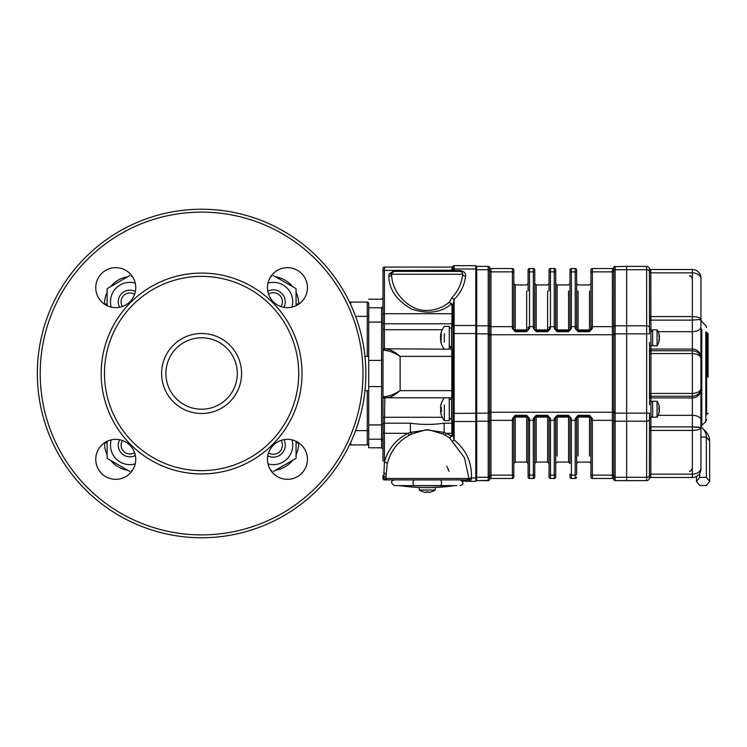 <?xml version="1.0" encoding="UTF-8"?>
<svg xmlns="http://www.w3.org/2000/svg" width="747" height="747" viewBox="0 0 747 747"><rect width="100%" height="100%" fill="white"/><g stroke="black" fill="none" stroke-linecap="round" stroke-linejoin="round"><path stroke-width="1.12" d="M135.235 463.887A19.422 19.422 0 0 1 111.219 439.871M129.894 471.488L107.138 458.35L107.138 441.3M267.977 283.113A19.422 19.422 0 0 1 291.984 307.129M111.219 307.129A19.422 19.422 0 0 1 135.235 283.113M291.984 439.871A19.422 19.422 0 0 1 267.977 463.887M273.309 275.512L296.064 288.65L296.064 305.7M296.064 441.3L296.064 458.35L273.309 471.488M107.138 305.7L107.138 288.65L129.894 275.512M365.853 373.5A164.256 164.256 0 0 1 201.606 537.756A164.256 164.256 0 0 1 37.35 373.5A164.256 164.256 0 0 1 201.606 209.244A164.256 164.256 0 0 1 365.853 373.5A164.256 164.256 0 0 1 201.606 537.756A164.256 164.256 0 0 1 37.35 373.5A164.256 164.256 0 0 1 201.606 209.244A164.256 164.256 0 0 1 365.853 373.5M101.181 373.5A100.425 100.425 0 0 1 251.814 286.531A100.425 100.425 0 0 1 251.814 460.469A100.425 100.425 0 0 1 101.181 373.5M287.446 267.659A19.992 19.992 0 0 0 270.134 297.651A19.992 19.992 0 0 0 304.767 297.651A19.992 19.992 0 0 0 287.446 267.659M115.757 267.659A19.992 19.992 0 0 0 98.436 297.651A19.992 19.992 0 0 0 133.069 297.651A19.992 19.992 0 0 0 115.757 267.659M115.757 439.348A19.992 19.992 0 0 0 98.436 469.34A19.992 19.992 0 0 0 133.069 469.34A19.992 19.992 0 0 0 115.757 439.348M287.446 439.348A19.992 19.992 0 0 0 270.134 469.34A19.992 19.992 0 0 0 304.767 469.34A19.992 19.992 0 0 0 287.446 439.348M104.477 373.5A97.119 97.119 0 0 0 250.161 457.612A97.119 97.119 0 0 0 250.161 289.388A97.119 97.119 0 0 0 104.477 373.5M241.589 373.5A39.993 39.993 0 0 1 201.606 413.493A39.993 39.993 0 0 1 161.613 373.5A39.993 39.993 0 0 1 201.606 333.507A39.993 39.993 0 0 1 241.589 373.5M165.89 373.5A35.707 35.707 0 0 1 219.459 342.574A35.707 35.707 0 0 1 219.459 404.426A35.707 35.707 0 0 1 165.89 373.5M368.71 303.515A1.429 1.429 0 0 0 367.281 302.087A1.429 1.429 0 0 1 368.71 303.515L368.71 356.356L364.956 356.356M364.956 390.644L368.71 390.644L368.71 443.485A1.429 1.429 0 0 1 367.281 444.913L350.716 444.913L350.716 442.383M350.716 304.617L350.716 302.087A2.857 2.857 0 0 0 349.624 302.302A2.857 2.857 0 0 1 350.716 302.087L367.281 302.087L367.281 356.356M349.624 444.698A2.857 2.857 0 0 0 350.716 444.913A2.857 2.857 0 0 1 349.624 444.698M273.309 457.155A11.952 11.952 0 0 1 267.771 455.791A11.952 11.952 0 0 0 283.897 439.666M283.897 307.334A11.952 11.952 0 0 0 267.771 291.209M119.623 439.731A11.644 11.644 0 0 0 135.375 455.474M296.064 442.915L298.725 442.915A27.704 27.704 0 0 1 296.064 454.755M296.064 304.085L298.725 304.085A27.704 27.704 0 0 0 296.064 292.245M292.507 286.605A27.704 27.704 0 0 0 275.41 276.726M271.796 276.39A27.704 27.704 0 0 0 271.012 276.381L270.937 276.381M132.266 276.381L132.191 276.381A27.704 27.704 0 0 0 131.407 276.39M127.793 276.726A27.704 27.704 0 0 0 110.696 286.605M107.138 292.245A27.704 27.704 0 0 0 104.477 304.085L104.477 304.169M104.477 442.831L104.477 442.915A27.704 27.704 0 0 0 107.138 454.755M110.696 460.395A27.704 27.704 0 0 0 127.793 470.274M131.407 470.61A27.704 27.704 0 0 0 132.191 470.619L132.266 470.619M270.937 470.619L271.012 470.619A27.704 27.704 0 0 0 271.796 470.61M275.41 470.274A27.704 27.704 0 0 0 292.507 460.395M135.375 291.526A11.644 11.644 0 0 0 119.623 307.269M134.591 294.365A8.787 8.787 0 0 0 122.471 306.494M268.509 452.934A9.095 9.095 0 0 0 281.031 440.403M281.031 306.597A9.095 9.095 0 0 0 268.509 294.066M122.471 440.506A8.787 8.787 0 0 0 134.591 452.635M452.981 266.81L452.859 270.003A1.139 0.812 14.5 0 1 451.944 270.237L451.991 269.844A1.139 0.868 178.5 0 0 453.055 269.275L453.102 269.452A2.857 2.68 -90 0 1 452.859 270.003L451.804 270.545A1.139 0.728 -146.4 0 0 452.542 270.545M382.996 268.518A1.429 1.429 0 0 1 384.425 267.09L384.425 348.774A1.429 1.373 180 0 0 382.996 350.138L382.996 268.518A1.429 1.429 0 0 1 384.425 267.09L452 267.09A1.139 1.139 0 0 0 453.065 266.38L452 267.09A1.139 1.139 0 0 0 453.065 266.38L452 267.09A1.139 1.139 -158.4 0 0 453.055 266.39L452 267.09L451.991 269.844M453.055 266.39A1.139 1.139 0 0 1 454.12 265.661L454.12 269.013A1.139 0.812 180 0 0 453.102 269.452L454.12 271.376L460.096 271.376L460.096 270.545C464.064 271.292 465.895 273.197 465.577 276.259A2.857 2.017 6.6 0 1 462.738 274.233L462.038 272.113L460.096 271.376L394.416 271.376L391.83 273.028L391.633 274.233C391.447 292.992 410.215 311.667 427.265 310.388C435.464 310.304 442.803 307.559 449.292 302.18L453.065 304.944A1.139 0.812 -0 0 1 452 305.448L451.618 303.571M465.577 276.259C464.429 285.317 460.61 293.067 454.12 299.5A2.857 1.634 45.9 0 1 452.131 297.483C458.051 291.237 461.59 283.487 462.738 274.233L391.633 274.233A2.857 2.017 -3.6 0 1 388.785 276.259L389.243 273.841L394.416 270.545L451.804 270.545A1.699 1.205 -0 0 0 451.86 270.442A1.139 0.756 -152.9 0 0 452.663 270.377M388.785 276.259C389.122 289.612 396.741 300.565 411.644 309.099C427.975 314.412 441.206 312.704 451.328 303.982L449.292 302.18L452.131 297.483M452.981 398.926A1.139 1.139 0 0 0 451.832 397.777L451.832 353.2A1.139 0.504 180 0 0 452.981 352.696L452.981 326.299A1.139 0.812 180 0 1 454.12 325.487L454.12 299.5L453.065 304.944L452.981 324.6A1.139 0.812 180 0 0 451.832 323.796L384.425 323.796A1.429 1.008 180 0 1 382.996 322.788M451.057 271.376L394.416 271.376A2.857 2.857 0 0 0 391.83 273.028A2.857 1.914 25 0 1 389.243 273.841M382.996 289.752L382.996 271.45A1.429 1.008 180 0 1 384.425 270.442L451.944 270.237M462.309 480.928L462.309 479.91L469.546 479.91L384.425 479.91A1.429 1.429 0 0 1 383.949 479.826L385.854 478.482A1.429 1.429 0 0 0 387.273 479.91A1.429 1.429 31 0 1 385.854 478.482L468.668 478.482A1.429 1.429 -90 0 1 467.239 479.91L468.686 478.482L468.686 477.193L464.475 457.734L449.526 437.835L443.046 434.035L428.563 429.74L410.402 432.382A2.857 0.962 -120.2 0 1 411.494 434.035L409.216 435.324C398.03 441.356 390.681 450.917 387.189 464.018L385.854 478.482M451.832 397.777L384.836 397.777L384.425 423.204L410.402 423.204C421.579 424.81 432.821 424.81 444.138 423.204L444.138 432.382L451.384 436.024L452 434.651A1.139 0.812 180 0 1 453.065 435.156L454.12 439.974C466.203 449.769 471.973 462.44 471.46 477.987L471.096 480.041L465.549 480.041L464.485 480.62A1.139 1.139 0 0 0 463.429 479.91A1.139 1.139 0 0 1 464.485 480.62A1.139 1.139 0 0 0 465.549 481.339L475.83 481.339L465.549 481.339L465.549 479.91M470.115 479.602L471.096 480.041L469.546 479.91A1.429 0.924 90 0 0 470.115 479.602L468.929 478.986A1.429 1.354 90 0 1 467.669 479.91M454.12 265.661L475.83 265.661L475.83 477.987L471.46 477.987A2.857 2.017 3.6 0 0 468.929 478.986L468.686 477.202M383.949 479.826A1.429 1.429 0 0 1 382.996 478.482A1.429 1.429 0 0 0 383.949 479.826L383.949 472.926A2.857 2.017 180 0 1 385.854 474.831M383.949 472.926L384.425 462.001A2.857 1.989 -165.4 0 1 387.189 464.018M382.996 453.485L382.996 424.212A1.429 1.008 180 0 1 384.425 423.204L384.425 462.001C388.095 449.012 395.947 439.441 407.974 433.307A2.857 1.139 -115.8 0 1 409.216 435.324M382.996 432.298A1.429 1.008 180 0 0 384.425 433.307L407.974 433.307L410.402 432.382L410.402 423.204M443.046 434.035A2.857 0.962 -59.8 0 1 444.138 432.382L425.977 429.74L411.494 434.035M475.83 325.487L454.12 325.487L454.12 439.974A2.857 1.485 -52.7 0 0 452.393 441.991M452 434.651L451.832 430.543L452.981 430.916L453.065 435.156L449.526 437.835L451.384 436.024A1.139 0.476 -117.6 0 1 451.72 436.453M453.065 433.811A1.139 0.812 180 0 0 452 433.307L446.566 433.307A2.857 1.139 -64.2 0 0 445.324 435.324M451.832 326.364L452 313.693A1.139 0.812 180 0 0 453.065 313.189M451.832 316.457L452.981 316.084L452.981 333.564L475.83 333.564L475.83 334.161L476.689 334.161L476.689 325.785L488.193 325.785A49.395 34.922 0 0 0 488.202 325.15A1.429 1.008 -0 0 1 489.584 325.916L489.584 334.749L488.202 334.749A49.395 49.395 0 0 0 488.193 333.862L488.193 325.785A1.429 1.008 1.5 0 1 489.584 326.57M444.344 405.033L444.344 420.636L449.264 420.636L449.264 397.777L449.264 399.496L451.552 399.496L451.552 397.777L451.552 420.636L452.981 420.636L452.981 430.916L452.981 352.696M384.425 348.774L451.832 349.222A1.139 1.139 0 0 0 452.981 348.074M451.832 393.8A1.139 0.504 180 0 1 452.981 394.304M381.568 439.488L381.568 447.77L382.996 449.199L382.996 439.488L382.996 461.207M382.996 478.482L382.996 475.55A1.429 1.008 180 0 0 383.949 476.502A2.857 2.017 180 0 1 385.854 478.407M382.996 424.212L382.996 396.862L386.909 396.349C390.681 395.658 395.088 393.753 400.131 390.644C395.368 394.631 391.325 397.012 388.01 397.777A1.429 1.102 -90 0 1 386.909 396.349M475.83 477.987L475.83 481.339M386.909 350.651A1.429 1.102 90 0 1 388.01 349.222C391.325 349.988 395.368 352.369 400.131 356.356C395.088 353.247 390.681 351.342 386.909 350.651L382.996 350.138L382.996 396.862A1.429 1.373 180 0 0 384.425 398.226M384.836 349.222A1.429 1.391 90 0 0 383.444 350.651M384.836 397.777A1.429 1.391 -90 0 1 383.444 396.349M384.425 479.91L392.231 479.91L392.231 480.928M355.6 316.373L368.71 316.373L368.71 307.801L381.568 307.801L382.996 306.373A1.429 1.429 0 0 1 381.568 307.801L381.568 307.512M368.71 447.77L381.568 447.77L381.568 439.199L382.996 440.627A1.429 1.429 0 0 0 381.568 439.199L368.71 439.199L368.71 447.77L368.71 439.488M382.996 440.627A1.429 1.429 0 0 0 381.568 439.199L381.568 360.409L382.996 359.503M368.71 390.644L368.71 386.591L381.568 386.591L382.996 387.497M382.996 306.373A1.429 1.429 0 0 1 381.568 307.801L381.568 360.409L368.71 360.409L368.71 356.356M368.71 386.591L368.71 360.409M393.594 479.91L460.946 479.91M456.959 485.615L394.416 485.615L453.13 485.877A192.819 192.819 0 0 1 401.41 485.877L397.581 485.615M452.981 413.436L488.193 413.138A49.395 49.395 0 0 0 488.202 412.251L488.202 334.749M476.689 476.558L475.83 476.558L475.83 420.925L476.689 420.925L476.689 477.277L488.193 477.277A49.395 34.922 180 0 0 488.202 476.642L488.202 421.85A49.395 34.922 180 0 0 488.193 421.215L488.193 413.138L489.584 413.166L489.584 421.084A1.429 1.008 180 0 1 488.202 421.85M476.689 479.91L475.83 479.91M488.202 325.15L488.202 270.358A49.395 34.922 -0 0 0 488.193 269.723L488.193 266.38L488.193 269.723L476.689 269.723L476.689 326.075L475.83 326.075L475.83 270.442L476.689 270.442M475.83 267.09L476.689 267.09M615.173 266.642L626.658 266.38L626.658 480.62L615.136 480.62L615.145 477.277L615.145 480.62A1.429 1.429 0 0 1 613.754 479.546L613.754 325.916A1.429 1.008 0 0 1 615.136 325.15A49.395 34.922 -0 0 0 615.145 325.785L615.145 333.862A49.395 49.395 0 0 0 615.136 334.749L612.372 334.749L612.372 268.518A1.429 1.429 0 0 0 613.754 267.454A1.429 1.429 0 0 1 615.136 266.38L615.145 269.723A49.395 34.922 0 0 0 615.136 270.358L615.136 325.15M698.66 427.107L692.357 426.873L700.929 427.601L700.929 468.911A8.572 8.572 0 0 1 692.357 477.482L650.777 477.482A1.429 1.429 0 0 0 649.404 478.519L649.414 475.764L649.414 478.482A2.857 2.857 0 0 1 646.65 480.62L615.145 480.62A1.429 1.429 0 0 1 613.754 479.546A1.429 1.429 0 0 0 612.372 478.482L592.352 478.482L612.372 478.482L612.372 334.749L490.966 334.749L490.966 475.129A1.429 1.008 -0 0 0 489.584 475.886L489.584 479.537A1.429 1.429 0 0 1 488.202 480.62L488.193 477.277A1.429 1.008 -178.5 0 0 489.584 476.521M615.136 334.749L615.136 412.251A49.395 49.395 0 0 0 615.145 413.138L615.145 421.215A49.395 34.922 180 0 0 615.136 421.85L615.136 476.642A49.395 34.922 180 0 0 615.145 477.277A1.429 1.008 178.5 0 1 613.763 476.521M590.924 327.681A1.429 1.008 180 0 1 592.352 326.672L592.352 328.437A1.429 0.794 180 0 0 590.924 329.222L590.924 269.947A1.429 1.429 0 0 1 592.352 268.518L592.352 326.672L612.372 326.672A1.429 1.008 180 0 0 613.754 325.916L613.763 267.463A1.429 1.429 0 0 1 615.136 266.38A1.429 1.429 0 0 0 613.754 267.454L613.754 267.454A1.429 1.429 -90 0 1 615.145 266.38M488.174 480.433L476.689 480.62L476.689 333.862L489.584 333.834M513.824 477.053A1.429 1.429 0 0 1 512.395 478.482A1.429 1.429 0 0 0 513.824 477.053L513.824 474.121A1.429 1.008 -0 0 1 512.395 475.129L512.395 418.563A1.429 0.794 -0 0 0 513.824 417.778L513.824 477.053A1.429 1.429 0 0 1 512.395 478.482L512.395 475.129L490.966 475.129L490.966 478.482L512.395 478.482L490.966 478.482A1.429 1.429 0 0 0 489.584 479.546L489.584 479.546A1.429 1.429 0 0 1 488.202 480.62L476.689 480.62M476.689 325.785L476.689 266.38L488.193 266.38A1.429 1.429 0 0 1 489.584 267.454L489.584 325.916A1.429 1.008 180 0 0 490.966 326.672L490.966 334.749L489.584 334.749L489.584 413.166M488.193 266.38A1.429 1.429 90 0 1 489.584 267.463A1.429 1.429 0 0 0 488.202 266.38A1.429 1.429 0 0 1 489.584 267.454A1.429 1.429 0 0 0 490.966 268.518L512.395 268.518A1.429 1.429 0 0 1 513.824 269.947L513.824 272.879L513.824 269.947A1.429 1.429 0 0 0 512.395 268.518A1.429 1.429 0 0 1 513.824 269.947M490.966 268.518A1.429 1.429 0 0 1 489.584 267.454A1.429 1.429 0 0 0 490.966 268.518L490.966 326.672L512.395 326.672A1.429 1.008 0 0 1 513.824 327.681L513.824 272.879L513.824 327.681M490.966 478.482A1.429 1.429 0 0 0 489.584 479.546A1.429 1.429 0 0 1 488.202 480.62A1.429 1.429 90 0 0 489.584 479.537A1.429 1.429 0 0 1 490.966 478.482M578.066 331.696L578.066 329.922A1.429 0.7 0 0 1 576.637 329.222A1.429 1.429 0 0 0 576.945 330.118A1.429 1.429 0 0 1 576.637 329.222L578.066 330.65L589.495 330.65L590.924 329.222A1.429 1.429 0 0 1 590.606 330.109A1.429 1.429 0 0 0 590.924 329.222A1.429 0.7 0 0 1 589.495 329.922L589.495 331.696L578.066 331.696L575.209 328.437L575.209 268.518A1.429 1.429 0 0 1 576.637 269.947L576.637 329.222A1.429 0.794 180 0 0 575.209 328.437M592.352 328.437L589.495 331.696M576.637 329.222L576.637 290.947M590.924 290.947L590.924 329.222M569.98 272.879A1.429 1.008 180 0 1 571.408 271.871L571.408 328.437A1.429 0.794 180 0 0 569.98 329.222L569.98 269.947A1.429 1.429 0 0 1 571.408 268.518L571.408 271.871L575.209 271.871A1.429 1.008 180 0 1 576.637 272.879L576.637 269.947M557.131 331.696L557.131 329.922A1.429 0.7 0 0 1 555.703 329.222A1.429 1.429 0 0 0 556.011 330.118A1.429 1.429 0 0 1 555.703 329.222L557.131 330.65L568.551 330.65L569.98 329.222A1.429 1.429 0 0 1 569.672 330.109A1.429 1.429 0 0 0 569.98 329.222A1.429 0.7 0 0 1 568.551 329.922L568.551 331.696L557.131 331.696L554.274 328.437L554.274 268.518A1.429 1.429 0 0 1 555.703 269.947L555.703 329.222A1.429 0.794 180 0 0 554.274 328.437M571.408 328.437L568.551 331.696M555.703 329.222L555.703 290.947M569.98 290.947L569.98 329.222M557.131 290.947L557.131 284.943L555.703 283.515L555.703 269.947A1.429 1.429 0 0 0 554.274 268.518L550.474 268.518L550.474 328.437L547.616 331.696L536.187 331.696L533.33 328.437L533.33 326.672A1.429 1.008 0 0 1 534.759 327.681L534.759 269.947L534.759 327.681M549.045 290.947L549.045 269.947A1.429 1.429 0 0 1 550.474 268.518A1.429 1.429 0 0 0 549.045 269.947M528.101 290.947L528.101 269.947A1.429 1.429 0 0 1 529.53 268.518L533.33 268.518A1.429 1.429 0 0 1 534.759 269.947A1.429 1.429 0 0 0 533.33 268.518A1.429 1.429 0 0 1 534.759 269.947M536.187 290.947L536.187 284.943L534.759 283.515L534.759 290.947M548.737 330.109A1.429 1.429 0 0 0 549.045 329.222L547.616 330.65L547.616 331.696M536.187 331.696L536.187 330.65L534.759 329.222A1.429 1.429 0 0 0 535.076 330.118M550.474 328.437A1.429 0.794 180 0 0 549.045 329.222A1.429 0.7 180 0 1 547.616 329.922L547.616 290.947M549.045 283.515L547.616 284.943L536.187 284.943L536.187 329.922A1.429 0.7 180 0 1 534.759 329.222A1.429 0.794 180 0 0 533.33 328.437M536.187 330.65L547.616 330.65L547.616 329.922L536.187 329.922L536.187 330.65M515.253 296.372L515.253 284.943L513.824 283.515L513.824 296.372M527.793 330.109A1.429 1.429 0 0 0 528.101 329.222L526.672 330.65L526.672 331.696L515.253 331.696L512.395 328.437L512.395 271.871A1.429 1.008 0 0 1 513.824 272.879M515.253 331.696L515.253 330.65L513.824 329.222A1.429 1.429 0 0 0 514.132 330.118M528.101 327.681A1.429 1.008 0 0 1 529.53 326.672L529.53 328.437L526.672 331.696M529.53 328.437A1.429 0.794 180 0 0 528.101 329.222A1.429 0.7 180 0 1 526.672 329.922L526.672 290.947M528.101 283.515L526.672 284.943L515.253 284.943L515.253 329.922A1.429 0.7 180 0 1 513.824 329.222A1.429 0.794 180 0 0 512.395 328.437M515.253 330.65L526.672 330.65L526.672 329.922L515.253 329.922L515.253 330.65M590.924 474.121A1.429 1.008 -0 0 0 592.352 475.129L592.352 478.482A1.429 1.429 0 0 1 590.924 477.053L590.924 417.778L589.495 416.35L578.066 416.35L576.637 417.778L576.637 474.121A1.429 1.008 -0 0 1 575.209 475.129L575.209 420.328A1.429 1.008 -0 0 0 576.637 419.319M571.408 418.563A1.429 0.794 180 0 1 569.98 417.778L568.551 416.35L557.131 416.35A1.429 1.429 0 0 0 555.703 417.778A1.429 0.794 180 0 1 554.274 418.563L557.131 415.304L568.551 415.304L571.408 418.563L571.408 420.328L575.209 420.328L575.209 418.563A1.429 0.794 -0 0 0 576.637 417.778A1.429 1.429 0 0 1 576.945 416.891A1.429 1.429 0 0 0 576.637 417.778A1.429 0.7 180 0 1 578.066 417.078L578.066 415.304L589.495 415.304L592.352 418.563L592.352 475.129L612.372 475.129A1.429 1.008 -0 0 1 613.754 475.886A1.429 1.008 180 0 0 615.136 476.642M575.209 418.563L578.066 415.304M589.495 415.304L589.495 417.078A1.429 0.7 180 0 1 590.924 417.778A1.429 0.794 -0 0 0 592.352 418.563M569.98 456.053L569.98 419.319A1.429 1.008 180 0 0 571.408 420.328L571.408 475.129L575.209 475.129L575.209 478.482L571.408 478.482L575.209 478.482A1.429 1.429 0 0 0 576.637 477.053M555.703 477.053A1.429 1.429 0 0 1 554.274 478.482A1.429 1.429 0 0 0 555.703 477.053L555.703 474.121L555.703 477.053A1.429 1.429 0 0 1 554.274 478.482L550.474 478.482L554.274 478.482L554.274 418.563M569.98 477.053L569.98 474.121A1.429 1.008 180 0 0 571.408 475.129L571.408 478.482A1.429 1.429 0 0 1 569.98 477.053A1.429 1.429 0 0 0 571.408 478.482M569.98 419.319L569.98 417.778A1.429 1.429 0 0 0 569.672 416.882M568.551 456.053L568.551 462.057L569.98 463.485L569.98 417.778A1.429 0.7 -0 0 0 568.551 417.078L557.131 417.078L557.131 416.35L555.703 417.778L555.703 474.121A1.429 1.008 180 0 1 554.274 475.129L550.474 475.129L550.474 478.482A1.429 1.429 0 0 1 549.045 477.053L549.045 417.778A1.429 0.794 -0 0 0 550.474 418.563L550.474 475.129A1.429 1.008 -0 0 1 549.045 474.121M547.616 415.304L547.616 417.078A1.429 0.7 180 0 1 549.045 417.778L547.616 416.35L536.187 416.35L534.759 417.778L534.759 477.053L534.759 417.778A1.429 1.429 0 0 1 535.067 416.891A1.429 1.429 0 0 0 534.759 417.778A1.429 0.7 180 0 1 536.187 417.078L536.187 415.304L547.616 415.304L550.474 418.563M512.395 418.563L515.253 415.304L515.253 416.35L526.672 416.35L526.672 415.304L529.53 418.563A1.429 0.794 -0 0 1 528.101 417.778L526.672 416.35L526.672 417.078A1.429 0.7 180 0 1 528.101 417.778L528.101 477.053A1.429 1.429 0 0 0 529.53 478.482L533.33 478.482L533.33 418.563A1.429 0.794 -0 0 0 534.759 417.778M533.33 418.563L536.187 415.304M534.759 477.053A1.429 1.429 0 0 1 533.33 478.482A1.429 1.429 0 0 0 534.759 477.053A1.429 1.429 0 0 1 533.33 478.482L529.53 478.482L529.53 475.129L533.33 475.129A1.429 1.008 -0 0 0 534.759 474.121M515.253 416.35L513.824 417.778A1.429 1.429 0 0 1 514.132 416.891A1.429 1.429 0 0 0 513.824 417.778A1.429 0.7 180 0 1 515.253 417.078L515.253 416.35M513.824 474.121L513.824 417.778M576.637 456.053L576.637 417.778M590.924 417.778L590.924 456.053M534.759 456.053L534.759 463.485L536.187 462.057L536.187 456.053M549.045 417.778L549.045 456.053M513.824 450.628L513.824 463.485L515.253 462.057L515.253 450.628M528.101 417.778L528.101 456.053M571.408 268.518L575.209 268.518M592.352 268.518L612.372 268.518A1.429 1.429 0 0 0 613.754 267.454M568.551 415.304L568.551 462.057L557.131 462.057L555.703 463.485L555.703 417.778A1.429 0.7 -0 0 1 557.131 417.078L557.131 456.053M650.777 477.482A1.429 1.429 0 0 0 649.404 478.519L649.414 478.482A2.857 2.857 0 0 1 646.65 480.62L646.65 266.38A2.857 2.857 0 0 1 649.414 268.518L649.451 269.34M652.654 416.919L650.936 416.919L650.796 477.417A1.429 1.419 14.6 0 0 649.414 478.482L649.404 478.519M650.796 474.905A1.429 1.111 -2.4 0 0 649.414 475.764L649.507 417.778L650.936 417.778L650.936 400.635L650.936 401.494L652.654 401.494M695.802 316.812L692.357 316.579C697.502 316.737 700.359 317.68 700.929 319.399L700.929 278.089A8.572 8.572 0 0 0 692.357 269.518L650.777 269.518A1.429 1.429 0 0 1 649.404 268.472L649.404 268.472A1.429 1.429 0 0 0 650.777 269.518L650.936 329.222L649.507 329.222L649.414 268.518A1.429 1.419 165.4 0 0 650.796 269.583M650.936 428.507L649.507 428.563L649.507 419.198A2.857 2.017 180 0 1 646.65 421.215L626.658 421.215L626.658 413.138L649.507 413.138L649.507 419.198M649.507 399.328L649.507 350.651A1.429 0.971 0 0 0 650.936 351.622L650.936 395.378A1.429 0.971 -0 0 0 649.507 396.349L649.507 399.328A1.429 1.41 -0 0 1 650.936 397.918L650.936 400.635L649.507 400.635L649.507 404.641M650.796 272.095A1.429 1.111 -177.6 0 1 649.414 271.236A2.857 2.017 180 0 0 646.65 269.723L626.658 269.723L626.658 333.862L649.507 333.862L649.507 318.437L650.936 318.493M700.929 319.399L692.357 320.127L692.357 272.87A8.572 6.06 180 0 1 700.929 278.93L700.929 358.448C700.359 355.479 697.502 353.854 692.357 353.564L692.357 350.745C697.502 351.193 700.359 353.761 700.929 358.448L700.929 388.552C700.359 393.239 697.502 395.807 692.357 396.255L692.357 393.436C697.502 393.146 700.359 391.521 700.929 388.552L700.929 427.601C700.359 429.32 697.502 430.263 692.357 430.421L692.357 415.332L658.126 415.332M699.257 319.828L699.958 319.735M626.658 480.62L626.658 477.277L646.65 477.277A2.857 2.017 180 0 0 649.414 475.764M613.763 270.479A1.429 1.008 1.5 0 1 615.145 269.723L626.658 269.723L626.658 266.38L646.65 266.38A2.857 2.857 0 0 1 649.414 268.518L649.404 268.481M706.643 332.079L706.643 414.921M701.76 329.222L701.76 425.51L700.929 427.527L700.929 419.917A8.572 4.594 180 0 0 692.357 415.332L692.357 396.255L650.936 396.255L650.936 397.918L692.357 397.918A8.572 8.46 180 0 0 700.929 389.458L700.929 357.542A8.572 8.46 180 0 0 692.357 349.082L650.936 349.082L650.936 351.622M700.929 327.083L700.929 319.473L700.929 327.083A8.572 4.594 180 0 1 692.357 331.668L692.357 319.221M613.763 420.43A1.429 1.008 -178.5 0 0 615.145 421.215L626.658 421.215L626.658 477.277L615.145 477.277M613.763 333.834L626.658 333.862L626.658 413.138L613.763 413.166M696.456 481.451L699.752 485.485L706.354 485.485L709.65 481.451L706.354 477.408L699.752 477.408L696.456 481.451L696.456 476.437M699.752 477.408L699.752 473.234M706.354 477.408L706.354 437.014A21.868 15.463 0 0 0 702.339 428.078A21.868 15.463 0 0 0 701.003 426.873M709.65 481.451L709.65 441.047A25.165 17.797 0 0 0 705.028 430.776A25.165 17.797 0 0 0 703.543 429.432M440.637 406.9L440.571 407.582L440.571 406.9A18.526 18.217 0 0 1 441.365 403.343A18.161 2.876 30.4 0 0 441.346 403.371A18.161 2.876 30.4 0 0 441.365 403.8A18.526 18.217 180 0 0 440.571 407.358L440.571 408.357A18.526 3.38 0 0 0 441.365 409.02A18.161 15.472 107.6 0 0 441.365 411.494A18.526 3.38 180 0 1 440.571 410.831L440.571 411.513A18.526 18.217 180 0 0 441.365 415.071A18.161 2.876 149.6 0 1 441.346 415.043A18.161 2.876 149.6 0 1 441.365 414.613A18.526 18.217 0 0 1 440.637 411.513M441.328 410.831L440.571 410.831L440.571 411.513M441.328 410.056L440.571 410.056A18.526 3.38 180 0 1 441.365 409.393A18.161 15.472 72.4 0 1 441.328 407.601M449.264 420.636L449.264 418.918L451.552 418.918L449.264 418.759M441.346 415.043A18.563 18.563 0 0 0 444.344 420.636L444.344 413.38M451.552 418.759L449.264 418.423M451.552 420.636L451.552 418.918M440.721 335.366A18.526 17.19 180 0 1 441.365 332.938A18.161 5.864 31.9 0 1 441.365 332.004A18.526 17.19 -0 0 0 440.721 334.423A18.526 17.19 -0 0 0 440.571 335.366L440.571 335.842A18.526 6.91 0 0 1 441.365 334.488A18.161 14.595 57.1 0 0 441.365 336.822A18.526 6.91 180 0 0 440.571 338.167L440.571 339.287A18.526 17.19 -0 0 0 441.365 342.649A18.161 5.864 148.1 0 0 441.365 343.583A18.526 17.19 180 0 1 440.721 341.164A18.526 17.19 180 0 1 440.571 340.221L440.637 339.745M440.721 340.221L440.571 339.745M440.571 335.366L441.328 335.842M441.328 339.689A18.161 14.595 122.9 0 1 441.365 338.764A18.526 6.91 0 0 1 440.571 337.42L440.571 336.299A18.526 17.19 180 0 1 440.627 335.898M451.552 326.364L451.552 328.082L449.264 328.082L449.264 326.364L449.264 349.222L449.264 347.504L451.552 347.504L451.552 349.222L451.552 326.364L452.981 326.364M444.344 333.601L444.344 341.986M451.552 346.804L449.264 347.215M449.264 346.804L451.552 346.225M659.321 411.074L659.377 410.439L659.377 411.074A14.258 13.857 180 0 1 658.919 413.25A13.866 2.829 -149.3 0 0 658.919 412.839A14.258 13.857 -0 0 0 659.377 410.673L659.377 409.636A14.258 3.361 180 0 0 658.919 409.113A13.866 11.672 -67.8 0 0 658.919 407.442A14.258 3.361 0 0 1 659.377 407.974L659.377 407.339A14.258 13.857 -0 0 0 658.919 405.163A13.866 2.829 -30.7 0 1 658.919 405.574A14.258 13.857 180 0 1 659.377 407.741M658.947 407.974L659.377 407.339M658.938 408.777L659.377 408.777A14.258 3.361 0 0 1 658.919 409.309A13.866 11.672 -112.2 0 1 658.947 410.42M657.061 412.195L657.061 417.209L652.654 417.209L652.654 401.204L657.061 401.204L657.061 406.219M659.031 412.839A14.286 14.286 0 0 1 657.061 417.209L657.061 401.204A14.286 14.286 0 0 1 659.031 405.574M650.936 401.709A30.674 25.818 -112.2 0 1 652.654 402.007M652.654 401.709A30.674 25.818 67.8 0 0 650.936 401.541M659.302 339.698A14.258 7.405 180 0 0 659.377 339.418L659.377 339.698A14.258 12.185 180 0 1 658.919 341.612A13.866 6.237 -146 0 0 658.919 340.725A14.258 12.185 -0 0 0 659.377 338.811L659.377 337.635A14.258 7.405 180 0 0 658.919 336.477A13.866 10.262 -48 0 0 658.919 335.011A14.258 7.405 0 0 1 659.377 336.169L659.377 335.879A14.258 12.185 -0 0 0 658.919 333.974A13.866 6.237 -34 0 1 658.919 334.861A14.258 12.185 180 0 1 659.041 335.235M659.302 336.299A14.258 12.185 180 0 1 659.377 336.776L659.377 337.952A14.258 7.405 0 0 1 658.919 339.11A13.866 10.262 -132 0 1 658.929 339.287M657.061 340.688L657.061 345.796L652.654 345.796L652.654 329.791L657.061 329.791L657.061 334.899M659.405 339.521A14.286 14.286 0 0 1 657.061 345.796L657.061 329.791A14.286 14.286 0 0 1 659.405 336.066M650.936 331.201A30.674 22.699 -132 0 1 652.654 331.771M652.654 331.201A30.674 22.699 48 0 0 650.936 330.744M649.507 342.359L649.507 346.365L650.936 346.365L650.936 329.222M652.654 345.506L650.936 345.506L650.936 349.082A1.429 1.41 180 0 1 649.507 347.672M428.124 492.348L428.983 492.348L428.124 491.89A13.866 12.008 0 0 1 426.416 491.89L426.416 491.89A13.866 12.008 -0 0 0 428.124 491.89M425.557 492.348L426.416 492.348L425.557 492.348A14.258 14.258 0 0 1 423.325 491.89A14.258 14.258 0 0 0 425.557 492.348M431.215 491.89A14.258 14.258 0 0 1 428.983 492.348A14.258 14.258 0 0 0 431.215 491.89L431.215 491.89A14.286 14.286 0 0 0 435.268 490.023L430.141 490.023M423.325 491.89L423.325 491.89A14.286 14.286 0 0 1 419.272 490.023L435.268 490.023L435.268 487.455M424.399 490.023L419.272 490.023L419.272 487.455M708.072 376.992L708.072 333.648L708.072 376.992M40.207 373.5A161.399 161.399 0 0 1 282.301 233.727A161.399 161.399 0 0 1 282.301 513.273A161.399 161.399 0 0 1 40.207 373.5M367.281 390.644L367.281 444.913M368.71 430.627L355.6 430.627M107.138 304.085L104.477 304.085M107.138 442.915L104.477 442.915M475.83 269.013L454.12 269.013L454.12 270.545L460.096 270.545M391.83 273.028A2.857 2.857 0 0 1 394.416 271.376L394.416 270.545M464.485 480.62L462.309 480.62M463.261 481.339L463.261 479.91M382.996 314.702A1.429 1.008 180 0 1 384.425 313.693L452 313.693L452 305.448M475.83 421.513L454.12 421.513A1.139 0.812 180 0 1 452.981 420.701M453.065 390.644L400.131 390.644L400.131 356.356L453.065 356.356M451.832 353.2L451.832 348.905M444.138 423.204L451.832 423.204L451.832 420.636M451.832 430.543L451.832 423.204A1.139 0.812 180 0 0 452.981 422.4M442.261 329.716L384.425 329.716A1.429 1.008 180 0 1 382.996 328.708M442.261 417.284L384.425 417.284A1.429 1.008 180 0 0 382.996 418.292M368.71 322.078L382.996 322.078M382.996 424.922L368.71 424.922M440.366 485.615A2.857 1.139 90 0 0 441.505 482.767A2.857 1.139 90 0 0 440.366 479.91M414.165 485.615A2.857 1.139 90 0 1 413.026 482.767A2.857 1.139 90 0 1 414.165 479.91M613.763 479.537A1.429 1.429 -90 0 0 615.145 480.62A1.429 1.429 0 0 1 613.754 479.546A1.429 1.429 0 0 0 612.372 478.482M615.136 421.85A1.429 1.008 180 0 1 613.754 421.084A1.429 1.008 -0 0 0 612.372 420.328L592.352 420.328A1.429 1.008 -0 0 1 590.924 419.319M615.136 412.251L488.202 412.251M590.924 272.879A1.429 1.008 180 0 1 592.352 271.871L612.372 271.871A1.429 1.008 180 0 0 613.754 271.114A1.429 1.008 0 0 1 615.136 270.358M613.763 326.57A1.429 1.008 -1.5 0 1 615.145 325.785L646.65 325.785A2.857 2.017 180 0 1 649.507 327.802M513.824 419.319A1.429 1.008 -0 0 1 512.395 420.328L490.966 420.328A1.429 1.008 -0 0 0 489.584 421.084L489.584 475.886A1.429 1.008 180 0 1 488.202 476.642M489.584 420.43A1.429 1.008 178.5 0 1 488.193 421.215L476.689 421.215M488.193 269.723A1.429 1.008 -1.5 0 1 489.584 270.479M488.202 270.358A1.429 1.008 0 0 1 489.584 271.114A1.429 1.008 180 0 0 490.966 271.871L512.395 271.871L512.395 268.518M576.637 327.681A1.429 1.008 180 0 0 575.209 326.672L571.408 326.672A1.429 1.008 180 0 0 569.98 327.681M578.066 290.947L578.066 329.922L589.495 329.922L589.495 290.947M555.703 327.681A1.429 1.008 180 0 0 554.274 326.672L550.474 326.672A1.429 1.008 0 0 0 549.045 327.681M555.703 272.879A1.429 1.008 180 0 0 554.274 271.871L550.474 271.871A1.429 1.008 0 0 0 549.045 272.879M569.98 283.515L568.551 284.943L557.131 284.943L557.131 329.922L568.551 329.922L568.551 290.947M555.703 269.947A1.429 1.429 0 0 0 554.274 268.518M528.101 272.879A1.429 1.008 0 0 1 529.53 271.871L529.53 326.672L533.33 326.672L533.33 271.871A1.429 1.008 0 0 1 534.759 272.879M528.101 269.947A1.429 1.429 0 0 1 529.53 268.518L529.53 271.871L533.33 271.871L533.33 268.518M589.495 456.053L589.495 417.078L578.066 417.078L578.066 456.053M555.703 419.319A1.429 1.008 180 0 1 554.274 420.328L550.474 420.328A1.429 1.008 -0 0 1 549.045 419.319M557.131 416.35L557.131 415.304M528.101 419.319A1.429 1.008 -0 0 0 529.53 420.328L533.33 420.328A1.429 1.008 -0 0 0 534.759 419.319M547.616 417.078L536.187 417.078L536.187 462.057L547.616 462.057L547.616 417.078M515.253 415.304L526.672 415.304M529.53 418.563L529.53 475.129A1.429 1.008 -0 0 1 528.101 474.121M526.672 417.078L515.253 417.078L515.253 462.057L526.672 462.057L526.672 417.078M526.672 456.053L526.672 462.057L528.101 463.485M547.616 456.053L547.616 462.057L549.045 463.485M692.357 477.482L692.357 474.13L650.777 474.13A1.429 1.008 0 0 0 649.404 474.868M700.929 468.07A8.572 6.06 -0 0 1 692.357 474.13L692.357 430.421L650.777 430.421A1.429 1.008 0 0 0 649.404 431.168M692.357 426.873L650.936 426.873A1.429 0.766 0 0 1 649.507 426.107M649.404 272.132A1.429 1.008 180 0 0 650.777 272.87L692.357 272.87L692.357 269.518M650.936 395.378L650.936 396.255A1.429 1.41 -0 0 0 649.507 397.665M649.404 315.832A1.429 1.008 180 0 0 650.777 316.579L692.357 316.579M649.404 353.564L692.357 353.564L692.357 393.436L649.404 393.436M649.507 320.893A1.429 0.766 180 0 1 650.936 320.127L692.357 320.127M658.126 331.668L692.357 331.668L692.357 350.745L650.936 350.745A1.429 1.41 0 0 1 649.507 349.335M705.803 414.921L705.803 421.467L701.76 425.51L701.76 417.778M706.643 419.45L705.803 421.467L705.803 332.079M709.65 441.047L706.354 437.014L700.929 437.014M440.571 336.299L441.337 336.299M707.213 377.076L707.213 332.798L707.213 377.076M449.05 471.338L446.883 466.333M368.71 299.23L381.568 299.23L382.996 297.801M461.926 272.02L460.115 271.376M394.416 479.91C390.606 480.9 390.606 482.805 394.416 485.615M460.115 485.615C463.924 484.579 463.924 482.674 460.115 479.91M590.924 283.515L589.495 284.943L578.066 284.943L576.637 283.515M590.924 463.485L589.495 462.057L578.066 462.057L576.637 463.485M689.5 471.068C690.06 471.889 691.012 470.937 692.357 468.21C691.143 470.843 690.2 471.796 689.5 471.068M689.5 275.932C690.06 275.111 691.012 276.063 692.357 278.79C691.143 276.157 690.2 275.204 689.5 275.932M706.643 327.55L705.803 325.533L701.76 321.49L700.929 319.473M702.339 428.078L705.028 430.776M646.65 478.78L646.65 479.985M441.328 410.813L440.553 410.813M444.344 397.777A18.563 18.563 0 0 0 441.346 403.371M441.328 335.898L440.543 335.898M449.264 326.364L444.344 326.364A18.563 18.563 0 0 0 440.721 334.423M440.721 341.164A18.563 18.563 0 0 0 444.344 349.222M658.929 336.299L659.414 336.299M652.654 330.081L650.936 330.081M708.072 333.648L706.643 332.798M708.072 413.352L706.643 414.202"/></g></svg>
